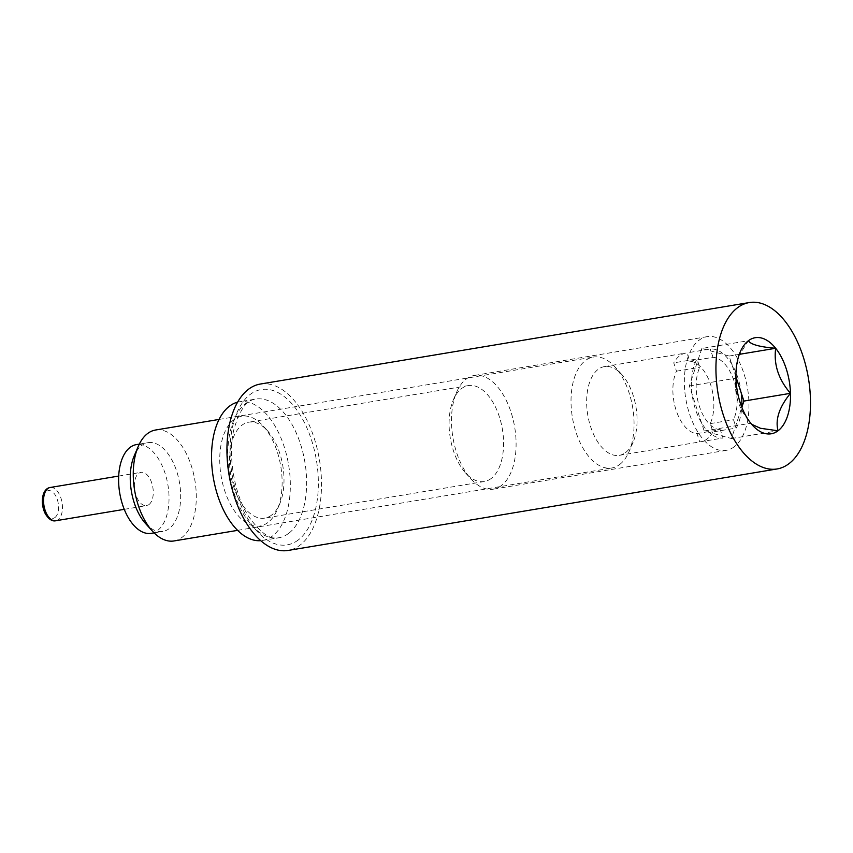 <?xml version="1.0" encoding="UTF-8"?>
<svg xmlns="http://www.w3.org/2000/svg" width="853" height="853" viewBox="0 0 853 853"><rect width="100%" height="100%" fill="white"/><g stroke="black" fill="none" stroke-linecap="round" stroke-linejoin="round"><path stroke-width="0.64" stroke-dasharray="4.26 3.2" d="M712.969 431.927A44.985 24.438 -99.5 0 1 707.041 438.996A44.985 24.438 -99.5 0 1 700.761 441.769A44.985 24.438 -99.5 0 1 699.737 441.897L697.008 433.58A36.551 19.854 -99.5 0 1 676.152 410.346A36.551 19.854 -99.5 0 1 676.482 371.172L673.753 362.856A44.985 24.438 -99.5 0 1 685.972 353.025A44.985 24.438 -99.5 0 1 686.985 352.886L689.725 361.203A36.551 19.854 -99.5 0 1 710.57 384.436A36.551 19.854 -99.5 0 1 710.24 423.61L712.969 431.927L736.256 428.046A44.985 24.438 80.5 0 0 741.726 407.03M741.268 393.041A44.985 24.438 80.5 0 0 710.272 349.005L686.985 352.886M625.537 452.58A44.985 24.438 80.5 0 0 633.097 442.217A44.985 24.438 80.5 0 0 621.816 374.542A44.985 24.438 80.5 0 0 604.468 366.598A44.985 24.438 80.5 0 0 587.76 414.995A44.985 24.438 80.5 0 0 619.257 455.353A44.985 24.438 80.5 0 0 625.537 452.58M699.737 441.897L723.024 438.015A44.985 24.438 80.5 0 1 695.472 409.461A44.985 24.438 80.5 0 1 697.04 358.974L673.753 362.856M697.008 433.58L720.284 429.699L723.024 438.015M720.284 429.699A36.551 19.854 -99.5 0 1 699.439 406.476A36.551 19.854 -99.5 0 1 699.769 367.291L697.04 358.974M689.725 361.203L713.012 357.332A36.551 19.854 -99.5 0 1 733.857 380.555A36.551 19.854 -99.5 0 1 733.527 419.729L736.256 428.046M713.012 357.332L710.272 349.005M148.944 504.581A16.868 9.159 80.5 0 0 152.388 485.197A16.868 9.159 80.5 0 0 141.044 472.338A16.868 9.159 80.5 0 0 134.785 490.486A16.868 9.159 80.5 0 0 146.588 505.616A16.868 9.159 80.5 0 0 148.944 504.581M151.216 533.349A44.985 24.438 80.5 0 0 157.496 530.587A44.985 24.438 80.5 0 0 166.676 478.906A44.985 24.438 80.5 0 0 136.427 444.605M145.511 523.475A44.985 24.438 80.5 0 0 162.859 531.419A44.985 24.438 80.5 0 0 169.139 528.647A44.985 24.438 80.5 0 0 178.32 476.966A44.985 24.438 80.5 0 0 148.07 442.664A44.985 24.438 80.5 0 0 134.23 455.801M174.023 540.951A56.234 30.548 80.5 0 0 181.87 537.497A56.234 30.548 80.5 0 0 193.343 472.893A56.234 30.548 80.5 0 0 155.534 430.019M619.641 464.533A56.234 30.548 80.5 0 0 629.087 451.578A56.234 30.548 80.5 0 0 614.992 366.982A56.234 30.548 80.5 0 0 593.304 357.066A56.234 30.548 80.5 0 0 572.416 417.554A56.234 30.548 80.5 0 0 611.793 467.998A56.234 30.548 80.5 0 0 619.641 464.533M676.482 371.172L699.769 367.291M710.24 423.61L733.527 419.729M735.936 376.834L729.102 356.042L701.838 348.472L748.412 340.71L737.984 357.204L735.958 378.188C733.857 394.331 738.794 409.344 750.768 423.216L752.442 425.199M260.357 384.042A84.351 45.817 -99.5 0 1 317.081 448.347A84.351 45.817 -99.5 0 1 299.861 545.259A84.351 45.817 -99.5 0 1 288.079 550.452M734.177 446.823A57.641 31.305 -99.5 0 1 726.127 450.363A57.641 31.305 -99.5 0 1 685.769 398.66A57.641 31.305 -99.5 0 1 707.169 336.658A57.641 31.305 -99.5 0 1 745.938 380.598A57.641 31.305 -99.5 0 1 734.177 446.823M701.838 348.472L689.384 385.951L704.194 430.978L731.458 438.549L741.843 407.307M501.319 485.624A57.641 31.305 -99.5 0 1 493.269 489.174A57.641 31.305 -99.5 0 1 471.037 479.002A57.641 31.305 -99.5 0 1 456.59 392.295A57.641 31.305 -99.5 0 1 474.311 375.469A57.641 31.305 -99.5 0 1 513.079 419.409A57.641 31.305 -99.5 0 1 501.319 485.624M491.115 478.533A48.632 26.411 -99.5 0 1 484.323 481.529A48.632 26.411 -99.5 0 1 465.567 472.946A48.632 26.411 -99.5 0 1 453.38 399.801A48.632 26.411 -99.5 0 1 468.329 385.599A48.632 26.411 -99.5 0 1 501.031 422.672A48.632 26.411 -99.5 0 1 491.115 478.533M271.542 515.127A48.632 26.411 -99.5 0 1 264.75 518.123A48.632 26.411 -99.5 0 1 230.705 474.503A48.632 26.411 -99.5 0 1 248.756 422.192A48.632 26.411 -99.5 0 1 267.511 430.776A48.632 26.411 -99.5 0 1 279.709 503.92A48.632 26.411 -99.5 0 1 271.542 515.127M267.853 522.601A55.658 30.228 -99.5 0 1 219.85 464.331A55.658 30.228 -99.5 0 1 263.246 426.052A55.658 30.228 -99.5 0 1 277.204 509.774A55.658 30.228 -99.5 0 1 267.853 522.601M237.635 402.168A70.287 38.182 -99.5 0 1 239.373 401.795A70.287 38.182 -99.5 0 1 286.651 455.385A70.287 38.182 -99.5 0 1 272.31 536.132A70.287 38.182 -99.5 0 1 262.489 540.461A70.287 38.182 -99.5 0 1 260.719 540.685M731.458 438.549L778.032 430.786M704.194 430.978L750.768 423.216M729.102 356.042L739.338 354.336M689.384 385.951L735.958 378.188M54.955 517.504A14.053 7.634 80.5 0 0 54.272 493.684A14.053 7.634 80.5 0 0 42.81 502.321A14.053 7.634 80.5 0 0 54.955 517.504M55.776 520.756A16.868 9.159 80.5 0 0 58.132 519.712A16.868 9.159 80.5 0 0 61.576 500.338A16.868 9.159 80.5 0 0 50.231 487.479M288.602 533.413A70.287 38.182 -99.5 0 1 278.792 537.742A70.287 38.182 -99.5 0 1 229.574 474.684A70.287 38.182 -99.5 0 1 255.676 399.076A70.287 38.182 -99.5 0 1 302.943 452.666A70.287 38.182 -99.5 0 1 288.602 533.413M298.155 540.056A78.721 42.757 -99.5 0 1 230.15 455.012A78.721 42.757 -99.5 0 1 294.349 406.678A78.721 42.757 -99.5 0 1 298.155 540.056M619.257 455.353L700.761 441.769M604.468 366.598L685.972 353.025M124.25 509.348L146.588 505.616M118.706 476.059L141.044 472.338M154.094 532.869L162.859 531.419M139.306 444.125L148.07 442.664M237.582 530.363L611.793 467.998M219.093 419.431L593.304 357.066M621.816 374.542L614.992 366.982M633.097 442.217L629.087 451.578M737.984 357.204L740.233 351.937M707.169 336.658L474.311 375.469M726.127 450.363L493.269 489.174M465.567 472.946L471.037 479.002M453.38 399.801L456.59 392.295M468.329 385.599L248.756 422.192M484.323 481.529L264.75 518.123M267.511 430.776L263.246 426.052M279.709 503.92L277.204 509.774M262.489 540.461L278.792 537.742C270.508 540.216 260.357 532.986 248.34 516.054C233.701 492.917 227.73 454.404 233.957 429.272C239.842 409.493 247.082 399.428 255.676 399.076L239.373 401.795"/><path stroke-width="1.28" d="M741.726 407.03A44.985 24.438 80.5 0 0 741.268 393.041M139.306 444.125L136.427 444.605A44.985 24.438 80.5 0 0 119.719 493.002A44.985 24.438 80.5 0 0 151.216 533.349L154.094 532.869M219.093 419.431L155.534 430.019A56.234 30.548 80.5 0 0 138.239 446.439L134.23 455.801A44.985 24.438 80.5 0 0 145.511 523.475L152.335 531.035A56.234 30.548 80.5 0 0 174.023 540.951L237.582 530.363M138.239 446.439A56.234 30.548 80.5 0 0 152.335 531.035M751.664 424.304L760.524 428.291L778.032 430.786A48.696 26.454 -99.5 0 1 752.442 425.199A48.696 26.454 -99.5 0 1 750.768 423.216A48.696 26.454 -99.5 0 1 735.958 378.188A48.696 26.454 -99.5 0 1 740.233 351.937A48.696 26.454 -99.5 0 1 748.412 340.71A48.696 26.454 -99.5 0 1 775.676 348.28A48.696 26.454 -99.5 0 1 790.475 393.318A48.696 26.454 -99.5 0 1 778.032 430.786C775.11 419.559 779.258 407.062 790.475 393.318C778.522 379.51 773.586 364.498 775.676 348.28C759.607 346.947 750.523 344.431 748.412 340.71M788.865 463.755A84.351 45.817 -99.5 0 1 777.083 468.958A84.351 45.817 -99.5 0 1 718.023 393.286A84.351 45.817 -99.5 0 1 749.35 302.548A84.351 45.817 -99.5 0 1 806.074 366.854A84.351 45.817 -99.5 0 1 788.865 463.755M777.083 468.958L288.079 550.452A84.351 45.817 -99.5 0 1 229.03 474.78A84.351 45.817 -99.5 0 1 260.357 384.042L749.35 302.548M741.843 407.307L743.901 401.081L735.936 376.834M260.719 540.685A70.287 38.182 -99.5 0 1 213.271 477.403A70.287 38.182 -99.5 0 1 237.635 402.168M743.901 401.081L790.475 393.318M739.338 354.336L775.676 348.28M55.776 520.756C52.278 521.567 48.845 519.328 45.465 514.039C40.07 504.027 41.68 488.737 50.231 487.479A16.868 9.159 80.5 0 0 43.961 505.626A16.868 9.159 80.5 0 0 55.776 520.756L124.25 509.348M50.231 487.479L118.706 476.059"/></g></svg>
